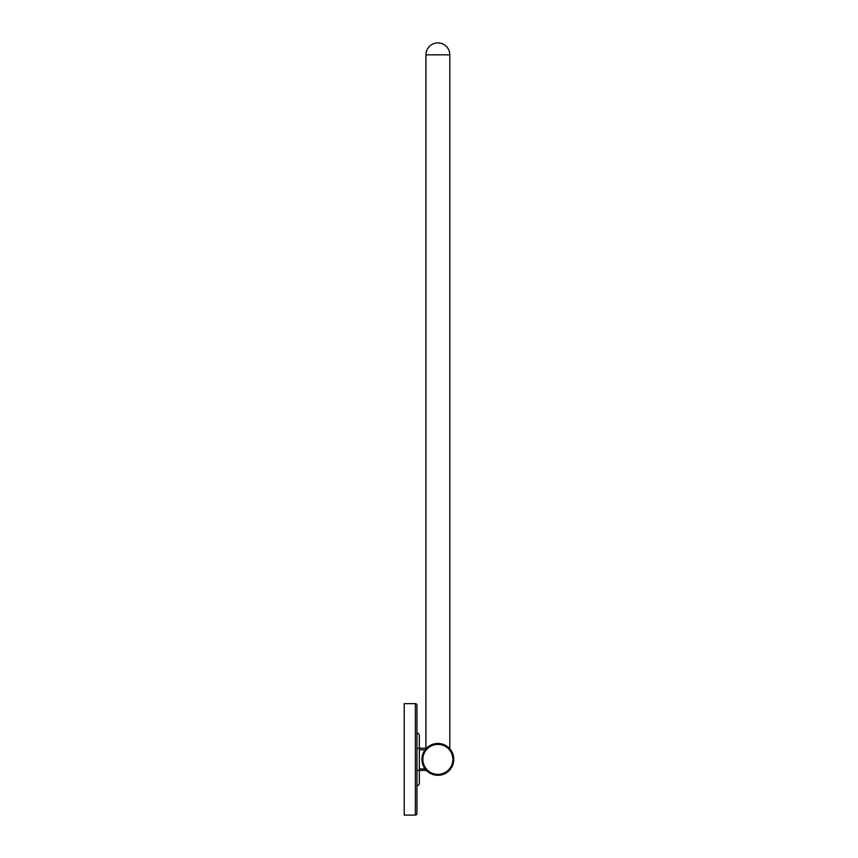 <?xml version="1.0" encoding="UTF-8"?>
<svg xmlns="http://www.w3.org/2000/svg" width="858" height="858" viewBox="0 0 858 858"><rect width="100%" height="100%" fill="white"/><g stroke="black" fill="none" stroke-linecap="round" stroke-linejoin="round"><path stroke-width="1.29" d="M415.358 815.1A1.587 1.587 0 0 0 416.945 813.513L416.945 705.244A1.587 1.587 0 0 0 415.358 703.646L404.204 703.646L404.204 815.1L415.358 815.1L415.358 703.646M416.945 785.649A2.392 2.392 0 0 0 419.337 783.257L419.337 735.488A2.392 2.392 0 0 0 416.945 733.107M419.337 748.23L425.236 748.23A3.185 3.185 0 0 0 425.933 748.155M425.504 770.28L419.337 770.516M418.543 748.23A1.587 1.587 0 0 0 416.945 749.817A1.587 1.587 0 0 1 418.543 748.23M416.945 768.929A1.587 1.587 0 0 0 418.543 770.516A1.587 1.587 0 0 1 416.945 768.929M437.87 775.3A15.927 15.927 0 0 1 421.943 759.373A15.927 15.927 0 0 1 437.87 743.457A15.927 15.927 0 0 1 453.796 759.373A15.927 15.927 0 0 1 437.87 775.3A15.927 15.927 0 0 1 421.943 759.373A15.927 15.927 0 0 1 437.87 743.457A15.927 15.927 0 0 1 453.796 759.373A15.927 15.927 0 0 1 437.87 775.3A15.927 15.927 0 0 0 449.806 748.841L449.806 54.837L425.933 54.837L425.933 748.841L425.236 748.23M427.338 771.321A3.185 3.185 0 0 0 425.236 770.516L425.933 769.916M419.337 768.929L425.128 768.929M425.128 749.817L419.337 749.817M437.87 774.366A14.994 14.994 0 0 0 452.863 759.373A14.994 14.994 0 0 0 437.87 744.39A14.994 14.994 0 0 0 422.876 759.373A14.994 14.994 0 0 0 437.87 774.366M449.806 54.837A11.937 11.937 0 0 0 437.87 42.9A11.937 11.937 0 0 0 425.933 54.837"/></g></svg>
